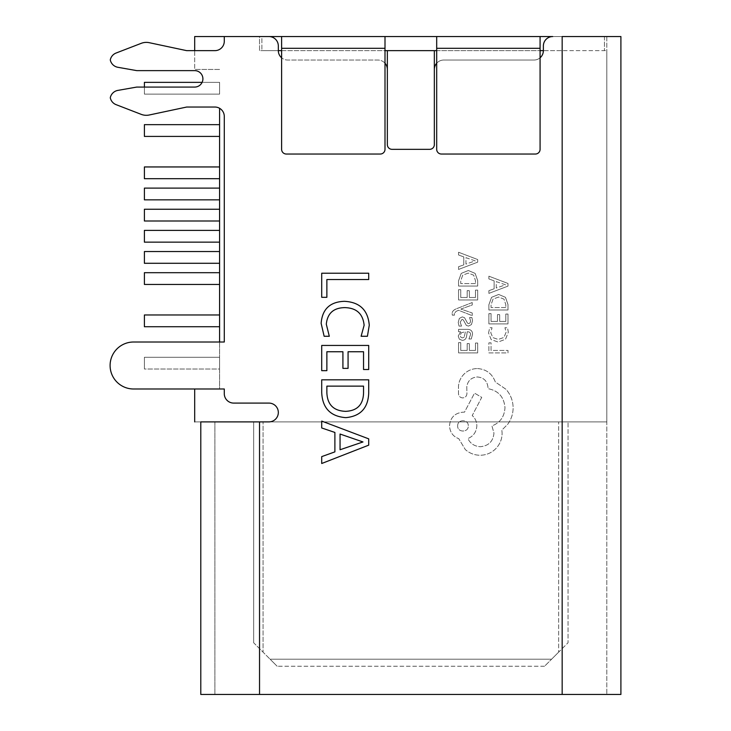 <?xml version="1.0" encoding="UTF-8"?>
<svg xmlns="http://www.w3.org/2000/svg" width="731" height="731" viewBox="0 0 731 731"><rect width="100%" height="100%" fill="white"/><g stroke="black" fill="none" stroke-linecap="round" stroke-linejoin="round"><path stroke-width="0.55" stroke-dasharray="3.65 2.74" d="M253.657 642.759L253.657 421.888L253.657 642.759L270.105 659.207L253.657 642.759M263.059 421.888L558.639 421.888L253.657 421.888L263.059 421.888L263.059 652.153L263.059 421.888M558.639 652.153L551.594 659.207L270.105 659.207L551.594 659.207L568.042 642.759L568.042 421.888L568.042 642.759L558.639 652.153L558.639 421.888L568.042 421.888L558.639 421.888L558.639 652.153M544.54 666.252L277.15 666.252L544.54 666.252L551.594 659.207L544.54 666.252M270.105 659.207L277.15 666.252L270.105 659.207M281.618 48.301L384.999 48.301L384.999 36.55L384.999 149.334A4.697 4.697 0 0 1 380.303 154.031L286.314 154.031A4.697 4.697 0 0 1 281.618 149.334L281.618 48.301L384.999 48.301L281.618 48.301L281.618 149.334A4.697 4.697 0 0 0 286.314 154.031A4.697 4.697 0 0 1 281.618 149.334L281.618 48.301L384.999 48.301L281.618 48.301L281.618 36.55L281.618 48.301L281.618 36.55L261.881 36.55L261.881 50.649L562.166 50.649L261.881 50.649L261.881 36.55L268.926 36.55L194.684 36.55L194.684 69.445L194.684 50.649L214.887 50.649L186.688 50.649L149.243 42.69A14.099 14.099 0 0 0 141.238 43.33L116.11 53.025A9.402 9.402 0 0 0 110.28 59.915A9.402 9.402 0 0 0 117.865 67.289L136.743 70.624L117.865 67.289A9.402 9.402 0 0 1 110.28 59.915A9.402 9.402 0 0 1 116.11 53.025L141.238 43.33A14.099 14.099 0 0 1 146.31 42.38A14.099 14.099 0 0 0 141.238 43.33M540.081 57.795A9.402 9.402 0 0 1 533.968 60.043A9.402 9.402 0 0 0 543.371 50.649L543.371 45.952A9.402 9.402 0 0 1 552.764 36.55L604.455 36.55L540.081 36.55L540.081 48.301L540.081 36.55L540.081 48.301L436.69 48.301L436.69 36.55L384.999 36.55L384.999 149.334A4.697 4.697 0 0 1 380.303 154.031A4.697 4.697 0 0 0 384.999 149.334L384.999 48.301M540.081 48.301L436.69 48.301L436.69 36.55L436.69 149.334A4.697 4.697 0 0 0 441.396 154.031A4.697 4.697 0 0 1 436.69 149.334L436.69 48.301L436.69 149.334A4.697 4.697 0 0 0 441.396 154.031L535.375 154.031A4.697 4.697 0 0 0 540.081 149.334A4.697 4.697 0 0 1 535.375 154.031L441.396 154.031L535.375 154.031A4.697 4.697 0 0 0 540.081 149.334L540.081 48.301L436.69 48.301L540.081 48.301L540.081 149.334L540.081 48.301L436.69 48.301M543.371 50.649A9.402 9.402 0 0 1 533.968 60.043L443.744 60.043L533.968 60.043A9.402 9.402 0 0 0 543.371 50.649L543.371 45.952A9.402 9.402 0 0 1 552.764 36.55L562.166 36.55L552.764 36.55A9.402 9.402 0 0 0 543.371 45.952L543.371 50.649L606.812 50.649L434.342 50.649L434.342 144.637A4.697 4.697 0 0 1 429.645 149.334L392.054 149.334A4.697 4.697 0 0 1 387.348 144.637L387.348 69.445L387.348 144.637A4.697 4.697 0 0 0 392.054 149.334L429.645 149.334A4.697 4.697 0 0 0 434.342 144.637L434.342 69.445L434.342 144.637A4.697 4.697 0 0 1 429.645 149.334L392.054 149.334A4.697 4.697 0 0 1 387.348 144.637L387.348 69.445A9.402 9.402 0 0 0 377.954 60.043L287.731 60.043A9.402 9.402 0 0 1 281.618 57.795M604.455 36.55L604.455 50.649L604.455 36.55M286.314 154.031L380.303 154.031L286.314 154.031M434.342 50.649L387.348 50.649L387.348 144.637A4.697 4.697 0 0 0 392.054 149.334A4.697 4.697 0 0 1 387.348 144.637A4.697 4.697 0 0 0 392.054 149.334L429.645 149.334A4.697 4.697 0 0 0 434.342 144.637A4.697 4.697 0 0 1 429.645 149.334A4.697 4.697 0 0 0 434.342 144.637L434.342 69.445A9.402 9.402 0 0 1 443.744 60.043L533.968 60.043L443.744 60.043A9.402 9.402 0 0 0 434.342 69.445A9.402 9.402 0 0 1 443.744 60.043A9.402 9.402 0 0 0 436.69 63.231M384.999 63.231A9.402 9.402 0 0 0 377.954 60.043L287.731 60.043L377.954 60.043A9.402 9.402 0 0 1 387.348 69.445A9.402 9.402 0 0 0 377.954 60.043L287.731 60.043A9.402 9.402 0 0 1 278.328 50.649L278.328 45.952L278.328 50.649A9.402 9.402 0 0 0 287.731 60.043A9.402 9.402 0 0 1 278.328 50.649L278.328 45.952A9.402 9.402 0 0 0 268.926 36.55A9.402 9.402 0 0 1 278.328 45.952A9.402 9.402 0 0 0 268.926 36.55L224.289 36.55L224.289 41.247A9.402 9.402 0 0 1 214.887 50.649L186.688 50.649L149.243 42.69A14.099 14.099 0 0 0 146.31 42.38A14.099 14.099 0 0 1 149.243 42.69M141.238 114.365A14.099 14.099 0 0 0 149.243 114.995A14.099 14.099 0 0 1 141.238 114.365L116.11 104.661A9.402 9.402 0 0 1 110.28 97.771A9.402 9.402 0 0 1 117.865 90.397L136.743 87.071L117.865 90.397A9.402 9.402 0 0 0 110.28 97.771A9.402 9.402 0 0 0 116.11 104.661L141.238 114.365A14.099 14.099 0 0 0 149.243 114.995L186.688 107.037L214.887 107.037A9.402 9.402 0 0 1 224.289 116.439L224.289 342.007L133.59 342.007A23.493 23.493 0 0 0 110.098 365.5A23.493 23.493 0 0 0 133.59 388.993L224.289 388.993L224.289 393.698A9.402 9.402 0 0 0 233.682 403.092A9.402 9.402 0 0 1 224.289 393.698L224.289 388.993L224.289 393.698A9.402 9.402 0 0 0 233.682 403.092L268.926 403.092A9.402 9.402 0 0 1 278.328 412.494A9.402 9.402 0 0 1 268.926 421.888L200.787 421.888L200.787 694.45L620.902 694.45M562.166 694.45L562.166 36.55L562.166 694.45L259.532 694.45L606.812 694.45L562.166 694.45L562.166 36.55L562.166 50.649L562.166 36.55L620.902 36.55M149.243 114.995L186.688 107.037L214.887 107.037A9.402 9.402 0 0 1 224.289 116.439L224.289 342.007L133.59 342.007A23.493 23.493 0 0 0 110.098 365.5A23.493 23.493 0 0 1 133.59 342.007M116.11 104.661A9.402 9.402 0 0 1 110.28 97.771A9.402 9.402 0 0 1 117.865 90.397L136.743 87.071L194.684 87.071A8.224 8.224 0 0 0 202.907 78.847A8.224 8.224 0 0 0 194.684 70.624L136.743 70.624M224.289 36.55L224.289 41.247A9.402 9.402 0 0 1 214.887 50.649A9.402 9.402 0 0 0 224.289 41.247L224.289 36.55L259.532 36.55L259.532 50.649L278.328 50.649M259.532 694.45L214.887 694.45L259.532 694.45L259.532 421.888L268.926 421.888A9.402 9.402 0 0 0 278.328 412.494A9.402 9.402 0 0 0 268.926 403.092L233.682 403.092L268.926 403.092A9.402 9.402 0 0 1 278.328 412.494A9.402 9.402 0 0 1 268.926 421.888L214.887 421.888L259.532 421.888L259.532 694.45L259.532 421.888M214.887 421.888L214.887 694.45L214.887 421.888M133.59 388.993A23.493 23.493 0 0 1 110.098 365.5A23.493 23.493 0 0 0 133.59 388.993L224.289 388.993L194.684 388.993L219.583 388.993L219.583 342.007L224.289 342.007L224.289 116.439A9.402 9.402 0 0 0 219.583 108.298L219.583 388.993L194.684 388.993L194.684 421.888L606.812 421.888L606.812 50.649L606.812 421.888L194.684 421.888M144.4 87.071L144.4 94.116L219.583 94.116L144.4 94.116L219.583 94.116L144.4 94.116L144.4 82.365L219.583 82.365L144.4 82.365L144.4 94.116L144.4 82.365L219.583 82.365L219.583 94.116L219.583 82.365L219.583 94.116L219.583 82.365L202.112 82.365A8.224 8.224 0 0 1 194.684 87.071L136.743 87.071L194.684 87.071A8.224 8.224 0 0 0 202.907 78.847A8.224 8.224 0 0 0 194.684 70.624M606.812 36.55L606.812 694.45L606.812 36.55M117.865 67.289A9.402 9.402 0 0 1 110.28 59.915A9.402 9.402 0 0 1 116.11 53.025M186.688 107.037L214.887 107.037M368.707 445.161L321.713 463.5L321.713 456.619L334.889 451.868L334.889 432.45L321.713 427.964L321.713 421.093L368.707 438.856L368.707 445.161M340.052 434.04L340.052 449.748L362.969 441.953L340.052 434.04M321.713 392.602L321.713 379.828L368.707 379.828L368.707 393.086C368.095 408.072 360.465 416.259 345.8 417.648C330.485 416.451 322.453 408.099 321.713 392.602M345.662 411.343C357.203 410.804 363.161 404.709 363.545 393.059L363.545 386.132L326.867 386.132L326.867 392.803C327.424 404.736 333.692 410.923 345.662 411.343M326.867 370.654L321.713 370.654L321.713 345.443L368.707 345.443L368.707 369.511L363.545 369.511L363.545 351.748L348.075 351.748L348.075 368.369L342.912 368.369L342.912 351.748L326.867 351.748L326.867 370.654M329.306 336.269L324.144 336.269L321.137 323.34C322.243 309.195 329.973 301.848 344.319 301.318C359.652 302.067 367.976 310.035 369.274 325.213L367.419 336.269L361.114 336.269L364.12 325.268C362.96 313.763 356.49 307.879 344.703 307.623C333.546 307.815 327.406 313.343 326.3 324.208L329.306 336.269M326.867 297.307L321.713 297.307L321.713 273.23L368.707 273.23L368.707 279.534L326.867 279.534L326.867 297.307M219.583 124.663L219.583 136.414L219.583 124.663L219.583 136.414L219.583 124.663L144.4 124.663L219.583 124.663L144.4 124.663L144.4 136.414L144.4 124.663L144.4 136.414L219.583 136.414M219.583 230.393L219.583 242.144L219.583 230.393L144.4 230.393L144.4 242.144L219.583 242.144M219.583 314.979L219.583 326.73L219.583 314.979L219.583 326.73L219.583 314.979L144.4 314.979L219.583 314.979L144.4 314.979L144.4 326.73L144.4 314.979L144.4 326.73L219.583 326.73M219.583 369.027L219.583 357.276L219.583 369.027L219.583 357.276L219.583 369.027L144.4 369.027L144.4 357.276L219.583 357.276L144.4 357.276L144.4 369.027L219.583 369.027M219.583 263.288L219.583 251.546L219.583 263.288L144.4 263.288L144.4 251.546L219.583 251.546M219.583 221L219.583 209.249L219.583 221L144.4 221L144.4 209.249L219.583 209.249M219.583 178.702L219.583 166.951L219.583 178.702L144.4 178.702L144.4 166.951L219.583 166.951M219.583 272.69L219.583 284.441L219.583 272.69L144.4 272.69L144.4 284.441L219.583 284.441M219.583 188.105L219.583 199.846L219.583 188.105L144.4 188.105L144.4 199.846L219.583 199.846M436.69 50.649L540.081 50.649M281.618 50.649L384.999 50.649M219.583 69.445L194.684 69.445L219.583 69.445M387.348 50.649L259.532 50.649L259.532 36.55M144.4 357.276L144.4 369.027L144.4 357.276L219.583 357.276L144.4 357.276M488.884 342.821L491.058 342.821L491.058 350.432L507.999 350.432L507.999 352.899L488.884 352.899L488.884 342.821L491.058 342.821L491.058 350.432L507.999 350.432L507.999 352.899L488.884 352.899L488.884 342.821M488.564 333.016L489.679 327.726L492.036 327.726L490.757 332.66L492.776 337.567L498.222 339.449L503.97 337.439L506.09 332.23L504.957 327.726L507.542 327.726L508.319 332.258L505.505 339.275L498.076 342.035L491.168 339.586L488.564 333.016L489.679 327.726L492.036 327.726L490.757 332.66L492.776 337.567L498.222 339.449L503.97 337.439L506.09 332.23L504.957 327.726L507.542 327.726L508.319 332.258L505.505 339.275L498.076 342.035L491.168 339.586L488.564 333.016M488.884 313.617L491.058 313.617L491.058 321.43L497.491 321.43L497.491 314.595L499.684 314.595L499.684 321.43L505.797 321.43L505.797 314.056L507.999 314.056L507.999 323.897L488.884 323.897L488.884 313.617L491.058 313.617L491.058 321.43L497.491 321.43L497.491 314.595L499.684 314.595L499.684 321.43L505.797 321.43L505.797 314.056L507.999 314.056L507.999 323.897L488.884 323.897L488.884 313.617M488.884 310.008L488.884 304.754L491.561 297.325L498.688 294.447L505.468 297.325L507.999 304.553L507.999 310.008L488.884 310.008L488.884 304.754L491.561 297.325L498.688 294.447L505.468 297.325L507.999 304.553L507.999 310.008L488.884 310.008M505.797 307.541L491.058 307.541L491.058 304.763L493.06 299.08L498.615 297.042L503.997 299.134L505.797 304.653L505.797 307.541L491.058 307.541L491.058 304.763L493.06 299.08L498.615 297.042L503.997 299.134L505.797 304.653L505.797 307.541M488.884 276.181L507.999 283.464L507.999 286.104L488.884 293.387L488.884 290.655L494.11 288.818L494.11 280.859L488.884 278.913L488.884 276.181L507.999 283.464L507.999 286.104L488.884 293.387L488.884 290.655L494.11 288.818L494.11 280.859L488.884 278.913L488.884 276.181M496.267 288.041L496.267 281.627L505.55 284.807L496.267 288.041L496.267 281.627L505.55 284.807L496.267 288.041M458.556 342.62L460.74 342.62L460.74 350.432L467.173 350.432L467.173 343.597L469.357 343.597L469.357 350.432L475.479 350.432L475.479 343.049L477.672 343.049L477.672 352.899L458.556 352.899L458.556 342.62L460.74 342.62L460.74 350.432L467.173 350.432L467.173 343.597L469.357 343.597L469.357 350.432L475.479 350.432L475.479 343.049L477.672 343.049L477.672 352.899L458.556 352.899L458.556 342.62M472.528 334.295L471.257 338.992L468.927 338.992L470.581 334.515C470.581 332.669 469.466 331.755 467.237 331.746L466.67 335.794C466.25 338.818 464.77 340.326 462.211 340.326L459.315 339.157L458.236 335.995L460.667 331.81L458.556 331.746L458.556 329.352L467.347 329.352C470.801 329.361 472.528 331.006 472.528 334.295L471.257 338.992L468.927 338.992L470.581 334.515C470.581 332.669 469.466 331.755 467.237 331.746L466.67 335.794C466.25 338.818 464.77 340.326 462.211 340.326L459.315 339.157L458.236 335.995L460.667 331.81L458.556 331.746L458.556 329.352L467.347 329.352C470.801 329.361 472.528 331.006 472.528 334.295M464.139 337.265L462.412 337.896L460.813 337.201L460.201 335.374L461.316 332.779L465.409 331.746L464.139 337.265L462.412 337.896L460.813 337.201L460.201 335.374L461.316 332.779L465.409 331.746L464.139 337.265M460.192 322.17L461.508 326.108L459.041 326.108L458.236 322.408L459.324 318.433L462.275 316.889L464.532 317.693L467.474 323.111L468.745 323.632L470.07 322.901L470.581 321.019L469.594 317.546L471.915 317.546L472.528 320.781L471.44 324.564L468.525 326.099L466.369 325.414L463.335 319.968L462.038 319.346L460.192 322.17L461.508 326.108L459.041 326.108L458.236 322.408L459.324 318.433L462.275 316.889L464.532 317.693L467.474 323.111L468.745 323.632L470.07 322.901L470.581 321.019L469.594 317.546L471.915 317.546L472.528 320.781L471.44 324.564L468.525 326.099L466.369 325.414L463.335 319.968L462.038 319.346L460.192 322.17M472.208 302.543L472.208 305.019L460.832 309.049L472.208 312.969L472.208 315.646L458.593 310.291L456.107 311.342L454.179 313.791L454.454 315.152L452.325 315.152L452.133 313.608C452.133 311.516 453.585 309.889 456.5 308.738L472.208 302.543L472.208 305.019L460.832 309.049L472.208 312.969L472.208 315.646L458.593 310.291L456.107 311.342L454.179 313.791L454.454 315.152L452.325 315.152L452.133 313.608C452.133 311.516 453.585 309.889 456.5 308.738L472.208 302.543M458.556 289.677L460.74 289.677L460.74 297.49L467.173 297.49L467.173 290.655L469.357 290.655L469.357 297.49L475.479 297.49L475.479 290.116L477.672 290.116L477.672 299.966L458.556 299.966L458.556 289.677L460.74 289.677L460.74 297.49L467.173 297.49L467.173 290.655L469.357 290.655L469.357 297.49L475.479 297.49L475.479 290.116L477.672 290.116L477.672 299.966L458.556 299.966L458.556 289.677M458.556 286.068L458.556 280.814L461.234 273.394L468.361 270.507L475.141 273.394L477.672 280.613L477.672 286.068L458.556 286.068L458.556 280.814L461.234 273.394L468.361 270.507L475.141 273.394L477.672 280.613L477.672 286.068L458.556 286.068M475.479 283.601L460.74 283.601L460.74 280.823L462.732 275.148L468.297 273.102L473.679 275.194L475.479 280.713L475.479 283.601L460.74 283.601L460.74 280.823L462.732 275.148L468.297 273.102L473.679 275.194L475.479 280.713L475.479 283.601M458.556 252.25L477.672 259.532L477.672 262.164L458.556 269.447L458.556 266.724L463.792 264.887L463.792 256.928L458.556 254.973L458.556 252.25L477.672 259.532L477.672 262.164L458.556 269.447L458.556 266.724L463.792 264.887L463.792 256.928L458.556 254.973L458.556 252.25M465.949 264.101L465.949 257.687L475.232 260.876L465.949 264.101L465.949 257.687L475.232 260.876L465.949 264.101M477.517 368.552C486.307 369.228 492.246 373.715 495.326 382.002L506.062 389.349C510.658 394.694 513.016 400.853 513.125 407.825C513.061 413.874 511.289 419.311 507.826 424.135L501.85 430.111L502.115 433.245C502.051 439.267 499.876 444.475 495.591 448.871C491.314 453.037 486.152 455.166 480.103 455.258C474.483 455.194 469.549 453.284 465.291 449.547L458.766 438.673C452.964 436.48 449.885 432.176 449.528 425.771C450.314 417.502 454.846 412.969 463.116 412.174L464.477 412.174L474.529 393.15L481.729 397.362L472.217 415.573C475.187 418.159 476.731 421.549 476.84 425.771C476.429 431.994 473.441 436.252 467.867 438.545C470.344 443.635 474.51 446.358 480.377 446.696C488.637 445.901 493.169 441.369 493.964 433.108L491.926 425.899C500.077 422.82 504.427 416.752 504.975 407.688C504.07 396.997 498.405 390.656 487.988 388.664L487.988 387.576C487.376 381.125 483.84 377.589 477.389 376.977C471.267 377.452 467.739 380.714 466.78 386.763L466.917 393.698C466.67 396.257 465.263 397.655 462.705 397.911C460.283 397.682 458.876 396.366 458.492 393.963L458.492 385.95C458.967 381.079 461.005 376.958 464.605 373.578C468.297 370.27 472.601 368.598 477.517 368.552C486.307 369.228 492.246 373.715 495.326 382.002L506.062 389.349C510.658 394.694 513.016 400.853 513.125 407.825C513.061 413.874 511.289 419.311 507.826 424.135L501.85 430.111L502.115 433.245C502.051 439.267 499.876 444.475 495.591 448.871C491.314 453.037 486.152 455.166 480.103 455.258C474.483 455.194 469.549 453.284 465.291 449.547L458.766 438.673C452.964 436.48 449.885 432.176 449.528 425.771C450.314 417.502 454.846 412.969 463.116 412.174L464.477 412.174L474.529 393.15L481.729 397.362L472.217 415.573C475.187 418.159 476.731 421.549 476.84 425.771C476.429 431.994 473.441 436.252 467.867 438.545C470.344 443.635 474.51 446.358 480.377 446.696C488.637 445.901 493.169 441.369 493.964 433.108L491.926 425.899C500.077 422.82 504.427 416.752 504.975 407.688C504.07 396.997 498.405 390.656 487.988 388.664L487.988 387.576C487.376 381.125 483.84 377.589 477.389 376.977C471.267 377.452 467.739 380.714 466.78 386.763L466.917 393.698C466.67 396.257 465.263 397.655 462.705 397.911C460.283 397.682 458.876 396.366 458.492 393.963L458.492 385.95C458.967 381.079 461.005 376.958 464.605 373.578C468.297 370.27 472.601 368.598 477.517 368.552M457.679 425.899C457.368 418.973 468.653 419.155 468.279 425.899C468.699 432.715 457.25 432.715 457.679 425.899C457.368 418.973 468.653 419.155 468.279 425.899C468.699 432.715 457.25 432.715 457.679 425.899M562.166 421.888L562.166 50.649L562.166 421.888"/><path stroke-width="1.1" d="M259.532 36.55L436.69 36.55L436.69 149.334A4.697 4.697 0 0 0 441.396 154.031L535.375 154.031A4.697 4.697 0 0 0 540.081 149.334L540.081 48.301L436.69 48.301M540.081 48.301L540.081 36.55L436.69 36.55L552.764 36.55A9.402 9.402 0 0 0 543.371 45.952L543.371 50.649A9.402 9.402 0 0 1 540.081 57.795M281.618 48.301L281.618 36.55L384.999 36.55L384.999 149.334A4.697 4.697 0 0 1 380.303 154.031L286.314 154.031A4.697 4.697 0 0 1 281.618 149.334L281.618 48.301L384.999 48.301M281.618 57.795A9.402 9.402 0 0 1 278.328 50.649L278.328 45.952A9.402 9.402 0 0 0 268.926 36.55L224.289 36.55L224.289 41.247A9.402 9.402 0 0 1 214.887 50.649L186.688 50.649L149.243 42.69A14.099 14.099 0 0 0 141.238 43.33L116.11 53.025A9.402 9.402 0 0 0 110.28 59.915A9.402 9.402 0 0 0 117.865 67.289L136.743 70.624L117.865 67.289M368.707 438.856L368.707 445.161L321.713 463.5L321.713 456.619L334.889 451.868L334.889 432.45L321.713 427.964L321.713 421.093L368.707 438.856M116.11 104.661L141.238 114.365L116.11 104.661A9.402 9.402 0 0 1 110.28 97.771A9.402 9.402 0 0 1 117.865 90.397L136.743 87.071L194.684 87.071A8.224 8.224 0 0 0 202.907 78.847A8.224 8.224 0 0 0 194.684 70.624L136.743 70.624M141.238 114.365A14.099 14.099 0 0 0 149.243 114.995L186.688 107.037L214.887 107.037A9.402 9.402 0 0 1 224.289 116.439L224.289 342.007L133.59 342.007A23.493 23.493 0 0 0 110.098 365.5A23.493 23.493 0 0 0 133.59 388.993L224.289 388.993L224.289 393.698A9.402 9.402 0 0 0 233.682 403.092L268.926 403.092A9.402 9.402 0 0 1 278.328 412.494A9.402 9.402 0 0 1 268.926 421.888L259.532 421.888L259.532 694.45L200.787 694.45L200.787 421.888L259.532 421.888M562.166 694.45L562.166 36.55L620.902 36.55L620.902 694.45L259.532 694.45M436.69 63.231A9.402 9.402 0 0 0 434.342 69.445L434.342 144.637A4.697 4.697 0 0 1 429.645 149.334L392.054 149.334A4.697 4.697 0 0 1 387.348 144.637L387.348 69.445A9.402 9.402 0 0 0 384.999 63.231M345.8 417.648C330.485 416.451 322.453 408.099 321.713 392.602L321.713 379.828L368.707 379.828L368.707 393.086C368.095 408.072 360.465 416.259 345.8 417.648M326.867 351.748L326.867 370.654L321.713 370.654L321.713 345.443L368.707 345.443L368.707 369.511L363.545 369.511L363.545 351.748L348.075 351.748L348.075 368.369L342.912 368.369L342.912 351.748L326.867 351.748M326.3 324.208L329.306 336.269L324.144 336.269L321.137 323.34C322.243 309.195 329.973 301.848 344.319 301.318C359.652 302.067 367.976 310.035 369.274 325.213L367.419 336.269L361.114 336.269L364.12 325.268C362.96 313.763 356.49 307.879 344.703 307.623C333.546 307.815 327.406 313.343 326.3 324.208M326.867 279.534L326.867 297.307L321.713 297.307L321.713 273.23L368.707 273.23L368.707 279.534L326.867 279.534M620.902 36.55L620.902 694.45M224.289 36.55L194.684 36.55L194.684 50.649L186.688 50.649L149.243 42.69M141.238 43.33L116.11 53.025M144.4 87.071L144.4 82.365L202.112 82.365A8.224 8.224 0 0 0 194.684 70.624M149.243 114.995L186.688 107.037M133.59 342.007L219.583 342.007L219.583 108.298A9.402 9.402 0 0 0 214.887 107.037M133.59 388.993L194.684 388.993L194.684 421.888M340.052 434.04L340.052 449.748L362.969 441.953L340.052 434.04M363.545 393.059L363.545 386.132L326.867 386.132L326.867 392.803C327.424 404.736 333.692 410.923 345.662 411.343C357.203 410.804 363.161 404.709 363.545 393.059M219.583 263.288L144.4 263.288L144.4 251.546L219.583 251.546M219.583 221L144.4 221L144.4 209.249L219.583 209.249M219.583 178.702L144.4 178.702L144.4 166.951L219.583 166.951M384.999 50.649L436.69 50.649M540.081 50.649L543.371 50.649M278.328 50.649L281.618 50.649M434.342 50.649L434.342 144.637A4.697 4.697 0 0 1 429.645 149.334L392.054 149.334A4.697 4.697 0 0 1 387.348 144.637L387.348 50.649M219.583 314.979L144.4 314.979L144.4 326.73L219.583 326.73M219.583 272.69L144.4 272.69L144.4 284.441L219.583 284.441M219.583 230.393L144.4 230.393L144.4 242.144L219.583 242.144M219.583 188.105L144.4 188.105L144.4 199.846L219.583 199.846M219.583 124.663L144.4 124.663L144.4 136.414L219.583 136.414"/></g></svg>
